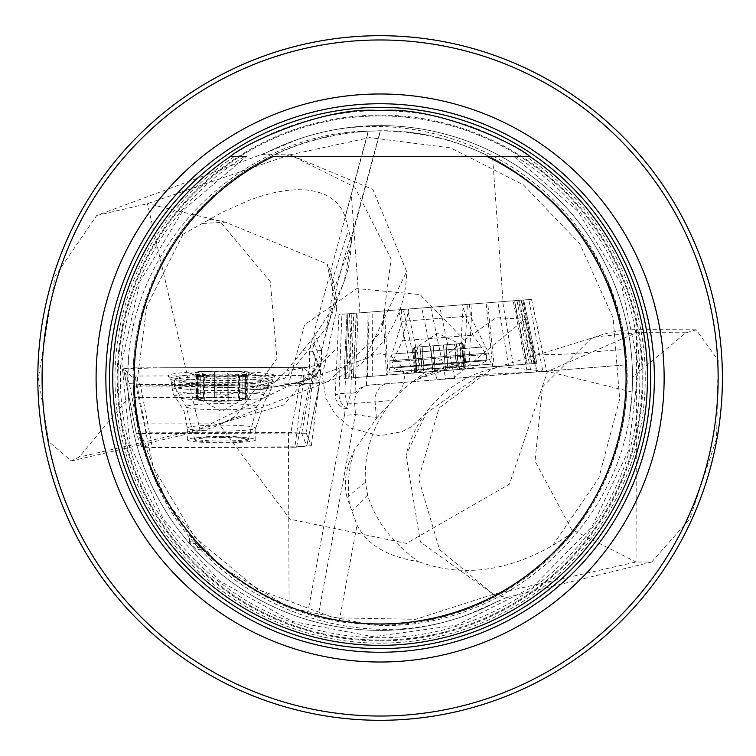 <?xml version="1.0" encoding="UTF-8"?>
<svg xmlns="http://www.w3.org/2000/svg" width="756" height="756" viewBox="0 0 756 756"><rect width="100%" height="100%" fill="white"/><g stroke="black" fill="none" stroke-linecap="round" stroke-linejoin="round"><path stroke-width="0.57" stroke-dasharray="3.78 2.83" d="M626.866 364.713L625.571 349.47C594.594 350.888 532.158 359.875 533.481 350.056L524.872 319.193L453.109 378.397L626.866 364.808L368.616 385.125L362.88 386.599L359.828 388.338L355.329 392.714A10.697 1.361 -177.9 0 0 355.046 392.95L344.868 393.111A10.697 1.361 -177.9 0 0 338.934 394.037L341.901 314.269L347.817 313.797L344.878 393.753A10.697 0.832 2.3 0 0 338.924 394.216L335.258 394.509L338.943 314.496L341.901 314.269M289.094 607.73L288.452 433.112L139.331 433.566C160.839 516.055 210.754 574.116 289.094 607.73L307.475 614.193L344.443 415.346L355.443 414.486L317.945 617.161L339.132 621.687C433.084 634.01 511.009 604.309 572.916 532.564C630.117 455.424 641.92 372.311 608.325 283.235C563.409 164.543 420.43 96.825 298.989 138.991L266.433 152.646A252.4 252.4 0 0 1 632.517 377.187L632.12 392.033L629.663 415.847C611.283 539.727 492.109 633.944 370.648 624.928L289.633 607.805L218.692 565.101L166.112 501.351L137.299 423.88L219.013 423.88L283.651 404.951L326.961 354.564L336.685 309.213L327.131 263.948L329.597 269.023L332.13 280.901A42.308 4.489 -88.1 0 1 332.744 292.761L326.658 327.641L285.447 377.981L219.013 397.344L222.547 386.93L259.932 389.775L265.734 387.922L274.929 381.969L284.842 372.576L312.436 338.679C325.656 319.996 333.15 307.097 334.917 299.971L334.88 299.877C332.82 299.121 348.828 238.225 351.266 237.573L380.259 130.892L368.474 131.166C412.19 129.352 453.581 138.291 492.647 158.004C573.946 203.213 618.692 272.141 626.866 364.808L527.338 372.632L513.135 300.784L338.943 314.496M96.749 215.46L147.411 203.695L289.888 154.819L372.821 189.369L406.633 271.451L364.694 359.072L288.045 386.212L127.802 384.936L128.492 397.845A252.4 252.4 0 0 0 500.075 600.075A252.4 252.4 0 0 1 128.492 397.845L79.011 457.153L71.281 460.895L48.667 441.551L38.395 378L55.15 276.034L96.749 215.46L266.433 152.646A252.4 252.4 0 0 1 632.517 377.187L685.919 332.763L696.229 329.843L718.2 360.357L716.584 438.556L689.812 518.881L651.691 562.029L636.032 561.991L493.328 594.31L439.463 549.451L418.626 478.614L439.066 407.994L491.939 368.862L501.389 366.764A117.671 117.671 0 0 0 406.066 455.103L420.412 542.024L493.328 594.31L506.558 597.523L467.917 614.637C349.036 659.638 205.207 597.495 156.662 483.5C119.779 397.883 126.441 315.98 176.639 237.781C223.974 172.585 287.819 137.063 368.163 131.185L380.476 130.892L351.597 238.423M127.802 384.936L128.397 359.374C137.195 234.313 249.291 130.939 371.489 131.043C496.522 124.334 613.796 225.241 625.571 349.47M413.031 381.629C434.946 364.638 452.079 350.812 464.439 340.153L496.059 317.766L524.872 319.193M196.929 543.847L194.056 540.616A32.092 2.797 0 0 0 189.482 542.061A32.092 2.797 0 0 0 189.605 542.307A32.092 2.797 0 0 0 196.929 543.847L202.655 549.962A25.676 2.24 180 0 1 195.993 548.648A25.676 2.24 180 0 1 200.047 547.231L202.655 549.962M189.482 542.061L189.482 535.229L200.047 547.231M222.547 386.93L133.169 386.93L133.765 397.344L218.635 397.344M133.169 386.93L133.009 376.034L133.718 396.758L136.156 417.359L139.123 432.63L143.035 447.684L139.331 433.566M317.945 617.161L307.475 614.193M137.299 423.88L133.765 397.344M302.816 350.557L309.402 351.427L309.402 366.698A17.114 15.451 79.4 0 1 297.032 382.886A17.114 15.451 79.4 0 1 293.886 383.112A111.255 9.696 0 0 0 304.243 378.68L302.976 375.515L307.503 374.863L311.387 373.133L314.401 370.686L317.492 365.81L317.737 364.477L312.294 350.888L314.052 343.375L314.071 332.338L368.474 131.166M314.071 332.338L321.347 350.482L309.402 351.427M321.376 350.916L334.917 299.971A115.526 109.601 20.6 0 0 344.273 281.128L326.781 327.688M133.009 376.034L302.976 375.515M408.665 309.006L462.01 304.81L408.665 309.006L402.542 340.701L473.01 335.154L402.542 340.701L392.449 361.869L486.297 354.479L392.449 361.869L392.94 368.049L486.779 360.669L392.94 368.049A106.974 106.974 0 0 0 410.517 373.322L470.241 368.616L410.517 373.322M527.338 372.632L531.081 372.339L516.943 300.491L513.135 300.784M516.943 300.491L528.775 299.556L542.912 371.413L546.597 371.12L531.534 299.338L528.775 299.556M531.553 299.338L521.517 300.132L536.58 371.905L454.762 378.35L439.699 306.567L521.517 300.132M439.699 306.567L421.772 307.975L436.836 379.758L368.616 385.125M366.424 385.447L369.145 312.124L421.772 307.975M369.145 312.124L358.023 312.993L355.046 392.95M350.765 393.29L353.732 313.334L358.023 312.993M353.732 313.334L347.817 313.797M288.452 433.112L306.331 433.292L315.186 359.544L314.515 354.318L312.294 350.888M306.331 433.292L311.302 445.69L320.639 373.152A10.697 10.65 158.2 0 0 317.737 364.477M355.329 392.714L350.756 393.347L347.543 403.959L347.439 408.429L343.81 405.981L341.069 402.636L339.387 398.62L338.924 394.216M347.439 408.429L343.914 408.703L338.905 404.933L335.881 399.47L335.258 394.509M344.443 415.346L343.914 408.703M355.443 414.486L376.753 417.898L354.545 449.933C345.927 466.301 343.422 482.186 347.042 497.599L357.012 525.023C367.095 544.736 387.535 556.917 418.333 561.547C392.128 542.581 375.241 520.412 367.662 495.038L365.375 482.281C364.071 451.908 372.793 425.08 391.523 401.795L376.753 417.898M430.731 307.276L445.794 379.058L436.836 379.758M445.794 379.058L454.762 378.35M546.616 371.12L536.58 371.905M522.859 300.019L536.996 371.876L542.912 371.413M536.996 371.876L531.081 372.339M221.574 437.497A26.744 2.334 180 0 1 248.299 439.746A26.744 2.334 180 0 1 248.318 439.831A26.744 2.334 180 0 1 221.574 442.165A26.744 2.334 180 0 1 194.831 439.831A26.744 2.334 180 0 1 221.574 437.497M304.158 375.467L294.916 447.221L143.035 447.684M294.916 447.221L311.302 445.69M37.8 378A342.317 342.317 0 0 1 551.266 81.553A342.317 342.317 0 0 1 551.266 674.447A342.317 342.317 0 0 1 37.8 378A342.317 342.317 0 0 1 551.266 81.553A342.317 342.317 0 0 1 551.266 674.447A342.317 342.317 0 0 1 37.8 378M506.558 597.523L651.691 562.029M647.476 378A267.359 267.359 0 0 0 246.428 146.456A267.359 267.359 0 0 0 246.428 609.544A267.359 267.359 0 0 0 647.476 378A267.359 267.359 0 0 0 529.843 156.501A267.359 267.359 0 0 1 580.806 554.639A267.359 267.359 0 0 1 179.418 554.639A267.359 267.359 0 0 1 230.382 156.501L234.369 156.501A265.148 265.148 0 0 0 180.353 552.352A265.148 265.148 0 0 0 579.871 552.352A265.148 265.148 0 0 0 525.855 156.501L513.967 156.501L578.028 211.245L621.375 284.332L638.688 367.123L628.491 450.708L592.005 526.601L532.782 586.977L456.86 625.155L373.388 636.713L292.194 621.413L219.438 580.892L163.523 519.665L129.928 444.235L121.801 362.058L140.096 281.185L183.273 209.97L246.258 156.501L230.382 156.501A267.359 267.359 0 0 0 254.715 614.127A267.359 267.359 0 0 0 647.476 378M380.117 640.086A262.086 262.086 0 0 0 607.087 246.957A262.086 262.086 0 0 0 153.137 246.957A262.086 262.086 0 0 0 380.117 640.086A262.086 262.086 0 0 0 607.087 246.957A262.086 262.086 0 0 0 153.137 246.957A262.086 262.086 0 0 0 380.117 640.086A262.086 262.086 0 0 0 607.087 246.957A262.086 262.086 0 0 0 153.137 246.957A262.086 262.086 0 0 0 380.117 640.086M487.053 156.501L273.171 156.501M529.843 156.501L515.762 156.501A259.743 259.743 0 0 1 577.631 546.664A259.743 259.743 0 0 1 182.593 546.664A259.743 259.743 0 0 1 244.462 156.501L234.369 156.501M307.503 374.863L320.648 373.284L319.939 367.86M347.571 405.027L344.878 393.753M176.639 237.781L223.02 211.916L249.811 199.981L262.625 195.653L274.91 192.468L286.533 190.465L297.41 189.643L307.427 190.03L316.509 191.608L324.56 194.368L331.515 198.28L337.308 203.317L341.901 209.431L345.227 216.566L350.926 239.35L350.926 244.339L332.744 292.761M350.926 239.35L351.616 238.338M412.644 381.667L403.61 388.962L391.523 401.795M572.916 532.564L552.702 545.463C505.84 572.018 461.047 577.376 418.333 561.547M359.884 312.852L351.342 194.613M492.647 158.004L503.023 301.587M313.664 371.81L337.289 347.533M261.623 154.593L289.888 154.819L354.753 187.11L391.117 259.034L381.572 331.79L328.312 381.402L288.045 386.212L199.792 429.087L79.011 457.153M71.3 460.971L200.236 431.005L147.411 203.695L219.429 220.799L270.374 281.78L276.876 358.599L236.004 416.008L224.003 422.339L199.792 429.087L200.236 431.005A117.671 117.671 0 0 0 236.07 416.112M632.12 392.033L547.495 371.461L509.421 484.161L406.482 543.413L290.02 519.211L219.013 423.88L219.013 397.344M685.919 332.763L636.514 332.659L547.495 371.461L480.173 374.607L426.186 413.381L406.066 455.103M203.109 223.455L225.477 222.198L327.131 263.948M501.389 366.764L547.495 371.461M696.229 329.786L636.524 329.663L636.032 561.991L571.451 529.285L535.031 461.037L542.524 386.911L590.634 338.99L596.484 336.779L636.514 332.659L636.524 329.663A117.671 117.671 0 0 0 590.597 338.886M209.289 219.401A115.526 107.598 17.7 0 1 225.477 222.198M417.69 379.342L440.049 369.126L467.028 362.483L450.793 364.902L439.482 368.285L424.938 374.825L417.69 379.342L467.265 362.237M349.357 503.647L348.752 495.993A117.671 111.028 -129.5 0 1 354.545 449.933M459.544 343.706L462.502 343.479L464.392 367.444L466.102 368.607L464.921 369.041L458.608 367.907L456.728 343.933L445.955 344.783L447.854 368.748L441.816 370.856L435.144 369.75L433.254 345.775L428.737 346.135L459.572 343.706L437.403 333.131L417.161 347.042L428.737 346.135L421.829 346.673L423.719 370.648L417.321 372.784L415.602 372.632L416.783 371.196L414.893 347.221L417.199 347.042L414.222 347.278L416.112 371.253L414.609 372.661L415.885 372.897L421.895 370.79L420.005 346.824L422.254 370.525L428.539 368.248L431.128 368.455L432.64 369.712L430.778 345.974L432.649 369.949L438.943 371.083L412.889 373.133L467.87 368.805L438.943 371.083L445.36 368.947L443.479 344.972L447.996 344.623L426.809 346.286L443.536 344.972L445.369 368.711L446.418 367.501L449.725 366.584L456.407 367.841L454.536 344.103L463.182 343.422L454.536 344.103M414.6 347.25L416.471 370.979L418.937 369.022L417.123 370.931L415.252 347.193M422.198 346.645L424.059 370.383L430.466 368.096L433.67 368.408L435.097 369.514L433.197 345.785L445.974 344.774M447.817 368.474L445.955 344.783L447.826 368.512L448.62 367.321L451.644 366.433L458.212 367.7L456.34 343.961M461.831 343.526L463.721 367.501L465.12 368.455L463.437 369.155L456.785 368.049L454.895 344.075M462.124 343.507L463.995 367.246L461.255 365.696L463.352 367.293L461.481 343.555M417.161 347.042L420.393 346.787M462.502 343.479L456.728 343.933M421.829 346.673L414.893 347.221M414.222 347.278L420.005 346.824M244.887 398.648L227.187 397.117L214.25 397.146L195.889 398.544L200.312 399.329L196.513 400.104L215.961 401.408L239.699 400.727L247.259 399.981L242.837 399.196A21.272 1.852 0 0 0 231.563 397.628A21.272 1.852 180 0 0 210.3 397.684A21.272 1.852 180 0 0 200.312 399.329A21.272 1.852 180 0 0 200.548 399.546A21.272 1.852 180 0 0 211.585 400.897A21.272 1.852 180 0 0 232.848 400.831A21.272 1.852 180 0 0 242.6 399.546A21.272 1.852 180 0 0 242.837 399.196L244.887 398.648L244.887 374.929L242.827 377.197L245.322 376.015L245.322 399.735M238.48 397.684L238.48 373.729L245.02 372.415L246.617 373.143L245.246 374.674L245.246 398.629M245.691 399.744L245.691 375.798L247.24 374.711L245.927 374.815L239.699 376.781L239.699 400.727M228.794 401.323L228.794 377.367L222.538 376.091L216.027 377.414L216.027 401.36M239.312 400.718L239.312 376.998L232.848 378.879L229.89 378.548L228.784 377.565L228.784 401.285L228.784 377.594M204.668 400.841L204.668 376.885L198.129 374.948L196.532 374.9L197.902 375.94L197.902 399.896M215.999 401.323L215.999 377.613L214.912 378.529L211.585 378.945L205.037 377.102L205.037 400.822M197.448 398.771L197.448 374.815L195.908 373.19L197.221 372.557L203.449 373.833L203.449 397.788M198.261 399.877L198.261 376.157L200.312 377.376L197.826 375.07L197.826 398.79M214.269 372.746L215.932 371.716L220.61 371.281A27.575 2.4 180 0 1 244.963 372.415A27.575 2.4 180 0 1 248.828 374.05A27.575 2.4 180 0 1 245.927 374.815A27.575 2.4 180 0 1 222.538 376.091A27.575 2.4 180 0 1 198.185 374.957A27.575 2.4 180 0 1 194.311 374.05A27.575 2.4 180 0 1 197.221 372.557A27.575 2.4 180 0 1 220.61 371.281L225.638 371.763L227.187 372.869L227.121 397.155M238.112 397.703L238.112 373.984L234.426 375.43L231.563 375.675L228.822 375.099L227.14 373.473L227.14 397.193M214.364 373.54L214.364 397.24L214.364 373.521L213.438 374.844L210.3 375.741L206.426 375.241L203.827 374.088L203.827 397.807M214.354 373.247L214.354 397.193M268.616 386.325A47.07 4.101 0 0 0 220.752 382.375A47.07 4.101 0 0 0 174.504 386.477A47.07 4.101 0 0 0 174.56 386.685A47.07 4.101 0 0 0 221.574 390.578A47.07 4.101 0 0 0 268.578 386.685A47.07 4.101 0 0 0 268.645 386.477A47.07 4.101 0 0 0 268.616 386.325M268.616 380.145A47.07 4.101 0 0 0 267.889 379.559A47.07 4.101 0 0 0 221.574 376.195A47.07 4.101 0 0 0 175.26 379.559A47.07 4.101 0 0 0 174.504 380.296A47.07 4.101 0 0 0 221.574 384.398A47.07 4.101 0 0 0 268.645 380.296A47.07 4.101 0 0 0 268.616 380.145M251.502 373.596A29.956 2.608 0 0 0 250.141 372.906A29.956 2.608 0 0 0 221.574 371.073A29.956 2.608 0 0 0 192.997 372.906A29.956 2.608 0 0 0 217.548 376.271A29.956 2.608 0 0 0 251.502 373.596M352.05 313.466L349.669 378.038L346.777 378.265L343.867 378.491L346.985 313.863L356.473 313.116L353.411 377.745L356.161 313.145M349.669 378.038L353.411 377.745M346.985 313.863L347.892 313.797L345.256 378.378L536.873 363.305L353.723 377.716M346.985 313.853L343.876 378.472L345.256 378.378M348.743 378.104L351.37 313.523L383.008 311.028L386.467 375.137M387.998 375.023L384.549 310.905L463.126 304.725L459.459 369.391M468.824 368.654L472.084 304.016L497.892 301.984L508.505 365.535M513.286 365.157L502.683 301.606L514.203 300.708L527.017 364.08M527.329 364.052L514.515 300.68L518.625 300.359L531.081 363.759M533.972 363.532L521.158 300.16L523.691 299.962L536.873 363.286L523.691 299.962L522.783 300.028L535.484 363.409M532.007 363.683L519.306 300.302L487.667 302.797L494.282 366.651M492.751 366.773L486.127 302.91L407.55 309.1L421.29 372.396M411.925 373.133L398.592 309.799L372.784 311.831L372.245 376.261M367.463 376.639L367.992 312.209L356.473 313.116M401.256 309.591L469.467 304.224L401.256 309.591M384.549 310.905L383.008 311.028M351.37 313.523L347.892 313.797M367.992 312.209L372.784 311.831M398.592 309.799L407.55 309.1M486.127 302.91L487.667 302.797M519.306 300.302L522.783 300.028M521.158 300.16L518.625 300.359M502.683 301.606L497.892 301.984M472.084 304.016L463.126 304.725M387.138 375.089L493.687 366.698L387.138 375.089M463.91 369.041L467.378 304.394M416.839 372.746L403.298 309.431M346.777 378.265L533.972 363.532L346.777 378.265L349.518 313.664M141.41 446.371L136.364 433.774L146.503 432.848L290.871 432.404L301.729 433.292L306.775 445.87L296.645 446.815L152.277 447.259L141.41 446.371L129.38 383.557L123.464 368.805L136.373 433.793M146.503 432.848L133.595 367.86L302.901 367.34L163.542 367.766L123.464 368.805L140.238 384.445L279.607 384.02L319.684 382.98L302.901 367.34L290.871 432.404M301.729 433.292L313.768 368.219L319.675 382.98L306.775 445.87M296.645 446.815L309.544 383.925L140.238 384.445L152.277 447.259M255.783 439.727A34.228 2.986 180 0 1 255.802 439.831A34.228 2.986 180 0 1 222.169 442.818A34.228 2.986 180 0 1 187.365 439.935A34.228 2.986 180 0 1 187.337 439.831A34.228 2.986 180 0 1 220.979 436.845A34.228 2.986 180 0 1 255.783 439.727M275.014 375.732A53.478 4.659 180 0 1 274.948 376.176A53.478 4.659 180 0 1 221.574 380.551A53.478 4.659 180 0 1 168.201 376.176A53.478 4.659 180 0 1 168.125 376.053A53.478 4.659 180 0 1 219.703 371.234A53.478 4.659 180 0 1 275.014 375.732M309.544 383.925L319.675 382.98M313.768 368.219L302.901 367.34M133.595 367.86L123.464 368.786L136.364 433.774M129.38 383.557L140.238 384.445M156.662 483.5A247.108 247.108 0 0 1 371.489 131.043M288.045 386.212L304.573 324.806L356.804 288.575L420.071 294.594L464.439 340.153M608.325 283.235A247.108 247.108 0 0 1 370.648 624.928M312.436 338.679L309.015 351.389M321.309 350.397L334.88 299.877M258.505 389.727L293.886 383.112M298.989 138.991A252.4 252.4 0 0 1 629.663 415.847M467.917 614.637A252.4 252.4 0 0 1 128.397 359.374M320.639 373.152L315.186 359.544M314.052 343.375L321.347 361.576L321.347 350.482M321.423 350.567L321.423 361.963A128.369 11.189 180 0 0 321.347 361.576A17.114 17.038 -21.8 0 1 304.243 378.68M347.543 403.959L354.63 403.402L355.5 414.505M380.117 640.88A262.88 262.88 0 0 0 642.997 378A262.88 262.88 0 0 0 380.117 115.12A262.88 262.88 0 0 0 117.227 378A262.88 262.88 0 0 0 380.117 640.88M260.886 389.642L299.3 382.441L309.213 379.455L313.759 376.838L317.633 373.039L321.423 361.963A128.369 11.189 180 0 1 309.402 366.698L286.212 371.026M368.163 131.185L345.227 216.566M376.365 417.841L375.099 401.786L392.733 400.396M370.327 384.993A17.114 17.095 -94.5 0 0 354.63 403.402L375.099 401.786A17.114 14.355 -94.5 0 1 388.064 383.594M339.132 621.687L357.012 525.023M289.888 154.819L369.731 137.611L450.623 147.883L523.407 184.851L579.824 243.772L613.135 317.926L619.665 399.168L598.818 478.038L552.702 545.463M493.328 594.31L415.724 619.315L334.067 617.803L257.437 589.302L194.802 537.251L153.26 467.321L136.373 387.526L146.617 306.747L183.207 233.821M332.13 280.901L348.355 230.193M350.926 244.339A115.526 109.601 20.6 0 1 344.273 281.128L351.653 240.446A117.671 35.059 180 0 1 350.926 244.339M351.266 237.573A117.671 35.059 180 0 1 351.653 240.446L351.653 238.036M439.444 379.55A117.671 111.028 -129.5 0 1 453.109 378.397L453.118 378.482M347.042 497.599A117.671 23.238 -4.5 0 1 348.752 495.993L365.375 482.281M367.662 495.038L351.701 511.056M248.299 438.593A26.744 2.334 180 0 1 248.318 438.678A26.744 2.334 180 0 1 221.574 441.003A26.744 2.334 180 0 1 194.831 438.678A26.744 2.334 180 0 1 221.102 436.344A26.744 2.334 180 0 1 248.299 438.593M256.889 406.596A35.343 3.081 0 0 0 220.062 403.628A35.343 3.081 0 0 0 186.278 406.86A35.343 3.081 0 0 0 221.574 409.79A35.343 3.081 0 0 0 256.87 406.86A35.343 3.081 0 0 0 256.889 406.596M491.495 364.137L388.754 372.217L491.495 364.137M489.538 359.733L390.001 367.567L489.538 359.733M488.537 353.052L389.945 360.81L488.537 353.052M485.239 346.787L392.232 354.11L485.239 346.787M470.345 315.97L402.135 321.338L470.345 315.97M170.043 378.765A51.569 4.498 180 0 1 222.255 374.116A51.569 4.498 180 0 1 273.039 378.888A51.569 4.498 180 0 1 221.574 383.103A51.569 4.498 180 0 1 170.109 378.888A51.569 4.498 180 0 1 170.043 378.765M171.65 383.292A49.953 4.356 180 0 1 171.621 383.169A49.953 4.356 180 0 1 221.574 378.784A49.953 4.356 180 0 1 271.527 383.169A49.953 4.356 180 0 1 222.292 387.488A49.953 4.356 180 0 1 171.65 383.292M172.122 390.001A49.48 4.309 180 0 1 172.084 389.879A49.48 4.309 180 0 1 221.574 385.541A49.48 4.309 180 0 1 271.054 389.879A49.48 4.309 180 0 1 222.283 394.159A49.48 4.309 180 0 1 172.122 390.001M174.919 396.465A46.683 4.073 180 0 1 222.642 392.26A46.683 4.073 180 0 1 268.106 396.654A46.683 4.073 180 0 1 221.574 400.396A46.683 4.073 180 0 1 175.042 396.654A46.683 4.073 180 0 1 174.919 396.465M187.365 428.198A34.228 2.986 180 0 1 187.337 428.094A34.228 2.986 180 0 1 221.574 425.108A34.228 2.986 180 0 1 255.802 428.094A34.228 2.986 180 0 1 222.169 431.081A34.228 2.986 180 0 1 187.365 428.198M319.958 367.907L314.515 354.318M311.292 445.851L320.639 373.313M531.534 299.272L546.597 371.054M364.704 359.081L372.869 354.876L381.1 353.647L390.748 356.246L398.554 362.029L402.362 368.144L404.507 377.282L402.579 387.072L397.807 394.793M326.356 382.082A117.671 117.671 0 0 0 406.633 271.451M223.615 422.604L328.312 381.402M336.685 309.213A117.671 117.671 0 0 0 329.607 269.023M426.091 413.305L411.472 426.696L401.757 431.723L379.758 435.834L351.162 428.255L334.936 413.976L325.789 398.261L322.283 375.231L327.065 354.611M491.939 368.862L596.72 336.571M470.241 368.616A106.974 106.974 0 0 0 486.779 360.669L486.297 354.479L473.01 335.154L462.01 304.81M418.815 369.06L412.889 373.133M461.387 365.715L467.87 368.805M430.646 345.983L432.545 370.128M443.536 344.972L445.426 369.07M430.778 345.974L432.64 369.665M461.255 365.696L459.525 343.715M465.129 368.153L463.182 343.422M466.065 368.191L464.118 343.347M447.987 368.919L446.087 344.764M435.097 369.882L433.197 345.785M418.937 369.022L417.199 347.042M415.498 372.056L413.551 347.325M414.571 372.245L412.615 347.401M246.636 373.691L246.636 398.421M247.259 375.184L247.259 399.981M242.827 377.197L242.827 399.159M215.961 377.31L215.961 401.408M228.888 377.253L228.888 401.37M196.513 375.373L196.513 400.104M195.889 373.738L195.889 398.544M200.321 377.405L200.321 399.366M227.187 397.117L227.187 373.029M214.25 397.146L214.25 373.029M200.548 399.546L221.574 411.5L242.6 399.546M200.151 377.367L194.311 374.05M243.715 376.96L248.828 374.05M248.318 439.831L256.87 406.86L268.578 386.685M194.831 439.831L186.278 406.86L174.56 386.685M268.645 386.477L268.645 380.296M174.504 386.477L174.504 380.296M267.889 379.559A106.974 106.974 0 0 0 250.141 372.906M192.997 372.906A106.974 106.974 0 0 0 175.26 379.559M195.993 548.648L189.605 542.307M401.209 309.601L402.135 321.338L389.945 360.81L390.001 367.567L388.754 372.217L387.063 375.089M469.467 304.224L470.393 315.97L488.603 353.043L489.604 359.724L491.561 364.127L493.687 366.698M306.775 445.917L319.684 383.027M255.802 439.831L255.802 428.094L265.347 399.924L268.106 396.654L271.054 389.879L271.527 383.169L273.039 378.888L274.948 376.176M187.337 439.831L187.337 428.094L184.01 410.839L172.85 393.205L171.026 380.589L168.201 376.176"/><path stroke-width="1.13" d="M96.097 378A284.01 284.01 0 0 0 522.122 623.965A284.01 284.01 0 0 0 522.122 132.035A284.01 284.01 0 0 0 96.097 378M42.081 378A338.036 338.036 0 0 0 549.13 670.742A338.036 338.036 0 0 0 549.13 85.258A338.036 338.036 0 0 0 42.081 378M37.8 378A342.317 342.317 0 0 1 551.266 81.553A342.317 342.317 0 0 1 551.266 674.447A342.317 342.317 0 0 1 37.8 378M515.762 156.501L487.053 156.501A245.965 245.965 0 0 1 572.368 531.421A245.965 245.965 0 0 1 187.857 531.421A245.965 245.965 0 0 1 273.171 156.501L529.843 156.501A267.359 267.359 0 0 1 580.806 554.639A267.359 267.359 0 0 1 179.418 554.639A267.359 267.359 0 0 1 230.382 156.501L244.462 156.501M529.843 156.501C517.718 144.906 435.9 105.453 380.06 110.641C324.182 105.49 242.478 144.954 230.382 156.501L246.258 156.501M513.967 156.501L525.855 156.501M380.117 652.258A274.258 274.258 0 0 0 654.375 378A274.258 274.258 0 0 0 380.117 103.742A274.258 274.258 0 0 0 105.849 378A274.258 274.258 0 0 0 380.117 652.258M380.117 648.639A270.639 270.639 0 0 0 614.496 242.676A270.639 270.639 0 0 0 145.728 242.676A270.639 270.639 0 0 0 380.117 648.639A270.648 270.648 0 0 0 614.496 242.676A270.648 270.648 0 0 0 145.728 242.676A270.648 270.648 0 0 0 380.117 648.648"/></g></svg>
